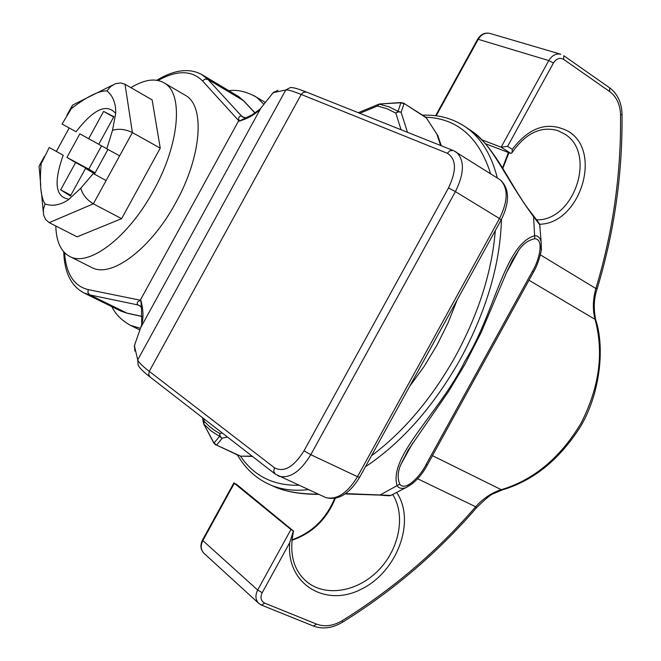 <?xml version="1.0" encoding="UTF-8"?>
<svg xmlns="http://www.w3.org/2000/svg" width="661" height="661" viewBox="0 0 661 661"><rect width="100%" height="100%" fill="white"/><g stroke="black" fill="none" stroke-linecap="round" stroke-linejoin="round"><path stroke-width="0.99" d="M409.572 386.47L423.99 366.632L436.929 345.265L448.059 322.874L457.131 299.995M485.232 143.635L510.837 153.435L512.052 152.658L512.275 149.336C529.56 126.763 548.324 120.814 568.567 131.489C602.791 151.89 579.879 223.864 539.508 224.244M476.441 507.855L475.689 506.764C483.381 498.295 491.9 492.602 501.245 489.685C533.865 479.878 560.495 457.643 581.151 422.999C599.42 387.073 604.047 352.528 595.049 319.362C592.562 309.753 592.834 299.474 595.875 288.518C612.962 231.953 621.183 174.091 620.555 114.931C620.208 104.529 616.548 96.713 609.574 91.499L563.643 59.374C559.801 57.333 556.405 58.532 553.464 62.977L507.623 146.345L512.275 149.336M290.947 529.511L234.308 483.274L202.828 540.582L257.666 590.033L290.947 529.511L293.534 531.056L236.423 484.216L234.308 483.274M510.837 153.435L501.137 147.196L481.679 139.793M553.464 62.977L548.77 60.564C551.976 55.384 555.992 53.285 560.825 54.252L489.809 33.389C485.116 32.439 481.249 34.413 478.217 39.313L548.77 60.564L501.137 147.196L507.623 146.345M597.213 288.526L595.875 288.518L540.351 254.849M595.892 320.42L595.049 319.362L528.99 280.239M502.558 489.834L501.245 489.685L432.459 455.66M293.344 531.072L289.749 542.607L262.202 592.702C260.046 597.544 260.864 601.014 264.656 603.113L316.545 624.091C324.708 627.099 333.276 625.95 342.241 620.662C392.535 589.43 437.02 551.464 475.689 506.764L417.612 478.771M215.544 444.927L214.015 443.019L219.576 436.359L222.046 438.4L216.585 445.117L214.015 443.019L203.745 423.99L204.274 421.371L209.363 426.428L215.007 430.699L219.89 433.525L222.195 432.938M240.893 456.156L252.13 456.164M437.921 135.778L426.585 118.203M426.419 117.939L403.598 103.133L400.88 102.744L404.036 103.785L401.128 112.329L398.071 111.337L400.88 102.744L379.901 103.975M440.664 145.511L437.161 135.042L438.276 136.711M437.706 135.381L441.317 145.767M401.062 129.738L395.832 113.13L398.021 111.932L400.45 112.006L401.128 112.329L407.473 132.291M359.799 113.304L377.414 106.024L387.007 108.71L395.832 113.13L398.071 111.337L389.098 106.867L379.348 104.157L377.414 106.024L378.951 104.157L379.868 103.967L401.244 102.521M240.621 456.156L216.585 445.117L239.084 455.702M227.483 437.045L221.724 438.226L220.039 436.012L219.89 433.525L219.576 436.359L211.132 430.972L203.745 423.99L214.015 443.399M203.778 424.321L204.274 421.371L203.828 418.694M271.324 485.331L276.48 487.628C287.609 492.024 301.499 494.18 318.156 494.106M345.645 493.602L390.874 495.411L393.097 494.387M412.811 483.348L405.953 487.611C401.847 489.066 398.897 488.413 397.104 485.678C388.114 455.826 440.664 411.77 465.03 360.972C494.816 313.438 504.169 244.81 534.666 235.663C537.971 235.647 540.128 237.737 541.136 241.943L541.177 250.42M540.045 227.31L539.74 224.839L533.377 216.345C505.748 179.04 492.693 144.875 472.309 131.489L465.724 127.077M412.671 443.093L400.533 465.146C397.691 472.128 397.435 478.457 399.756 484.158C405.515 492.123 420.999 475.3 426.122 464.485L427.37 464.914M426.122 464.485L532.402 271.357C538.88 261.095 544.689 239.092 534.799 238.728C528.643 239.96 523.355 243.694 518.935 249.932L506.483 272.638M390.882 495.411L405.945 487.611C414.596 483.092 421.726 475.54 427.328 464.98L533.46 272.125M399.756 484.158L379.835 495.106M532.402 271.357L533.485 272.076C538.913 263.053 541.822 249.271 541.367 248.701L541.136 241.951M533.493 215.75L534.799 238.728M55.797 225.988C56.251 241.637 60.928 251.808 69.826 256.509C88.913 267.251 128.54 237.183 153.55 190.632C179.329 144.544 183.733 94.283 164.779 83.269C155.938 77.833 144.652 79.295 130.903 87.649M91.392 267.333L91.846 267.556C111.246 278.446 150.972 248.85 175.768 202.679C201.341 156.988 205.307 106.908 186.055 95.713L184.155 94.606M49.245 147.486L63.233 155.228L49.245 147.486L41.172 163.763C39.404 183.618 40.693 197.011 45.039 203.935C52.236 206.513 59.953 205.174 68.19 199.936L80.782 188.195L93.3 173.521L106.107 180.544L119.633 155.856L106.826 148.816L112.502 130.3L115.749 113.138C115.84 103.199 112.907 95.779 106.95 90.888C98.91 90.656 87.062 96.539 71.405 108.553L62.076 124.045L76.089 131.754C93.622 109.073 106.834 102.992 115.733 113.527M63.233 155.228C53.401 182.709 55.384 197.383 69.19 199.242M112.502 130.3C118.798 128.441 125.425 129.201 132.39 132.564L160.243 148.155L152.137 99.885L125.02 84.261L132.39 132.564L119.633 155.856M80.782 188.195C82.551 194.598 86.74 199.812 93.35 203.828L106.107 180.544L93.3 173.521M112.535 85.145L74.115 104.306L72.305 105.405L71.405 108.553M40.751 185.179L39.057 166.134L41.172 163.763M121.599 218.667L93.35 203.828L49.228 222.633L77.097 236.853L121.599 218.667L160.243 148.155M69.182 127.953L56.441 151.22M106.842 148.775L98.745 144.296L113.882 116.658L103.62 111.403L88.665 138.711L79.849 133.828L66.935 157.417L75.618 162.54L60.663 189.839L70.413 196.02L85.542 168.398L94.614 173.76L107.941 149.436M49.228 222.633L45.733 219.7L43.568 214.974L43.386 209.306L45.039 203.935M106.95 90.888L110.585 86.599L115.477 83.674L120.641 82.922L125.02 84.261M70.867 195.193L60.663 189.839M95.044 172.975L75.618 162.54M101.546 145.85L88.781 169.158L95.101 172.876M88.781 169.158L66.935 157.417M98.77 144.255L88.665 138.711M113.667 117.047L103.62 111.403M94.82 173.389L85.542 168.398M64.571 252.733C66.067 273.761 73.933 286.048 88.161 289.601L140.884 300.334C143.577 310.48 143.668 319.156 141.165 326.352L134.662 344.844M261.739 106.999L260.872 108.098C256.278 113.832 249.04 118.195 239.133 121.17L202.539 80.923C191.806 70.157 176.974 70.008 158.045 80.468M140.719 327.608L260.872 108.098L272.77 93.168M140.372 306.167L137.868 304.919C136.563 302.969 137.306 301.532 140.099 300.615L140.884 300.334L141.495 308.538L141.751 324.518M135.141 343.323L134.489 346.182L134.877 351.008M259.98 109.172L252.056 114.824L239.133 121.17L238.96 120.335C238.266 117.435 239.1 115.989 241.472 115.997L242.645 117.014L245.338 117.675M277.868 90.293L273.588 92.565L271.621 94.49M140.859 301.424L140.256 300.218L238.704 120.682L240.034 120.575M536.74 219.832C574.508 220.782 596.825 153.088 564.651 134.009L557.661 130.572C540.789 125.871 525.586 133.233 512.052 152.658M508.962 152.716L502.814 168.381M435.616 115.716L477.573 39.338L478.217 39.313L436.202 115.791M396.749 492.602C416.141 521.347 397.03 572.302 360.782 589.455C324.758 607.765 285.866 583.506 289.749 542.607M305.605 580.755L306.803 581.771C325.642 597.296 357.527 591.859 378.323 570.435C399.277 549.175 405.862 515.613 392.832 494.684M335.325 498.262C326.807 519.265 312.331 533.278 291.881 540.293M408.49 450.67L407.201 451.661M512.035 260.979L511.862 262.781M233.92 482.844L202.522 539.996L202.828 540.582C200.341 545.738 200.762 550.018 204.092 553.422L258.608 603.237M261.194 604.898L258.856 603.46C255.427 599.957 255.03 595.478 257.666 590.033L262.202 592.702M609.434 87.69L563.8 55.698L563.643 59.374M622.034 113.998L622.034 114.254C621.687 102.653 617.564 93.854 609.665 87.855L609.574 91.499M342.291 622.356L342.481 622.241C392.998 590.835 437.673 552.679 476.498 507.78C485.372 498.989 491.065 494.271 493.569 493.635L502.162 489.95C533.559 480.712 559.784 459.412 580.829 426.056C600.188 393.138 604.906 347.678 595.768 319.982C593.396 308.728 593.867 298.285 597.189 288.626C614.35 231.821 622.637 173.694 622.034 114.254L620.555 114.931M313.364 626.008L313.545 626.083C322.857 629.454 332.5 628.165 342.481 622.241L342.241 620.662M261.483 605.096L313.545 626.083L316.545 624.091M258.856 603.46L261.665 605.17L264.656 603.113M403.334 102.992L425.205 116.873M140.463 328.327L130.25 325.278M501.451 219.411C500.212 263.871 486.62 310.273 460.676 358.617C433.732 406.375 401.971 442.44 365.384 466.806M308.257 489.586C294.773 491.181 282.611 489.818 271.778 485.505C257.261 479.531 245.809 469.351 237.431 454.975M240.48 456.148C253.915 476.019 273.365 485.728 298.813 485.273M371.465 455.751C403.838 431.583 431.914 398.286 455.702 355.874C478.812 313.066 492.007 271.299 495.304 230.598M490.627 173.81C479.043 137.314 457.387 118.435 425.667 117.162M539.74 224.839C540.541 225.211 538.484 222.212 533.559 215.833C521.438 200.597 516.927 191.707 501.716 166.589C487.017 143.577 482.216 139.884 472.309 131.489L467.955 128.697C481.952 139.38 491.743 155.814 497.32 178.016M253.915 95.597L256.642 97.274L263.879 104.289M244.173 101.323L235.779 94.82M137.868 304.919L89.838 294.93L84.203 293.071L120.946 311.124L126.714 313.05L142.429 316.47M119.93 310.62L127.218 313.248L89.483 294.723L87.979 292.699L88.161 289.601M134.489 346.182L137.728 359.848L285.759 89.995L273.588 92.565M304.002 450.819L448.505 187.906C456.784 170.488 456.379 158.937 447.299 153.261L301.193 94.457L149.279 371.358L274.455 467.773C283.924 472.714 293.773 467.063 304.002 450.819L310.794 454.702L357.494 476.697L499.485 218.543L455.412 191.599L310.794 454.702C300.507 471.566 289.923 478.746 279.041 476.242L277.843 475.722M201.175 74.131L207.951 79.444L243.256 100.505L255.055 113.097M202.539 80.923L205.05 79.097L207.951 79.444L241.521 116.022L244.273 117.65M501.187 219.89L499.485 218.543C508.053 201.076 508.359 188.22 500.402 179.949L497.923 178.396M455.049 151.386L456.925 152.633C464.675 160.83 464.171 173.818 455.412 191.599L448.505 187.906M324.179 496.857L325.724 497.559C336.78 500.187 347.372 493.23 357.494 476.697L359.609 477.308M301.193 94.457C292.79 91.094 287.642 89.607 285.759 89.995L290.311 87.574C292.914 87.293 298.326 88.805 306.555 92.102L303.581 92.226L301.193 94.457M150.204 377.101C143.164 371.656 139.141 367.623 138.149 364.979L137.728 359.848C138.24 361.955 142.09 365.797 149.279 371.358L148.684 374.547L150.204 377.101L275.158 474.028M127.656 313.347L142.429 316.561M274.455 467.773L273.728 471.359L275.331 474.16L325.724 497.559C337.936 500.856 349.206 494.155 359.518 477.482L501.261 219.766C509.854 202.068 509.573 188.798 500.402 179.949L453.884 150.84M241.472 115.997L242.926 117.187M447.299 153.261L449.951 150.691L453.19 150.501L306.555 92.102M502.955 166.878L508.383 152.493M334.656 498.386C326.071 518.943 311.835 532.758 291.939 539.83M202.456 540.111C199.986 545.424 200.531 549.869 204.092 553.422M477.63 39.23C480.803 34.265 484.868 32.315 489.809 33.389M502.922 166.944L502.451 167.787M306.803 581.771C293.36 570.203 288.94 553.298 293.534 531.056M426.403 117.939L437.681 135.356M252.461 456.421L240.612 456.148M358.295 112.709L378.48 104.355M203.448 423.073L202.555 417.711M139.884 329.963L131.283 325.774C122.145 320.907 115.667 314.537 111.841 306.654M271.778 485.505L276.48 487.628C287.899 492.139 301.953 494.37 318.635 494.329M412.596 443.209L400.525 465.146L408.126 450.133L448.679 391.262L464.98 364.269L481.142 332.516L506.896 271.721L512.696 259.748L518.935 249.932L506.69 272.183M265.309 102.48L256.642 97.274C246.685 91.631 237.439 89.442 228.904 90.714M541.136 241.943L539.74 224.847M390.874 495.411C390.643 495.907 386.991 495.8 379.91 495.114L345.182 493.924M467.955 128.697C454.851 118.997 439.722 114.493 422.569 115.179M69.826 256.509L91.846 267.556M67.034 115.039L71.636 106.628M39.71 164.953L44.312 156.541M164.779 83.269L186.055 95.713M43.221 211.272L41.387 191.938M156.806 80.245C175.091 69.231 190.649 67.662 203.472 75.536L238.654 96.539L243.702 100.819L255.146 113.039M63.712 251.816C64.431 272.58 71.256 286.329 84.203 293.071M272.919 93.019L274.034 91.904M243.124 117.286L242.678 117.03M134.497 345.62L134.266 346.645M141.198 307.299L139.347 305.432"/></g></svg>

